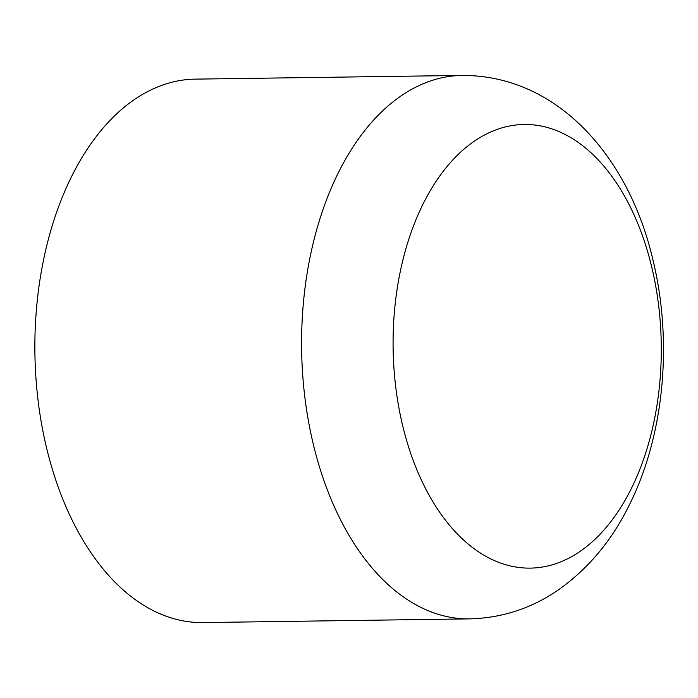<?xml version="1.0" encoding="UTF-8"?>
<svg xmlns="http://www.w3.org/2000/svg" width="698" height="698" viewBox="0 0 698 698"><rect width="100%" height="100%" fill="white"/><g stroke="black" fill="none" stroke-linecap="round" stroke-linejoin="round"><path stroke-width="1.05" d="M469.623 618.873L202.909 622.572A271.749 164.257 -90.8 0 1 34.9 353.118A271.749 164.257 -90.8 0 1 195.379 79.127L462.102 75.428A271.749 164.257 -90.8 0 0 301.623 349.428A271.749 164.257 -90.8 0 0 469.623 618.873C502.167 618.035 531.876 608.281 558.766 589.618C587.899 568.879 611.003 541.482 628.087 507.42C664.679 436.102 673.16 340.205 652.333 257.431C628.968 159.057 559.211 75.166 462.102 75.428M630.259 490.685A221.833 134.086 -90.8 0 1 441.389 514.705A221.833 134.086 -90.8 0 1 424.122 201.914A221.833 134.086 -90.8 0 1 612.992 177.903A221.833 134.086 -90.8 0 1 630.259 490.685"/></g></svg>
